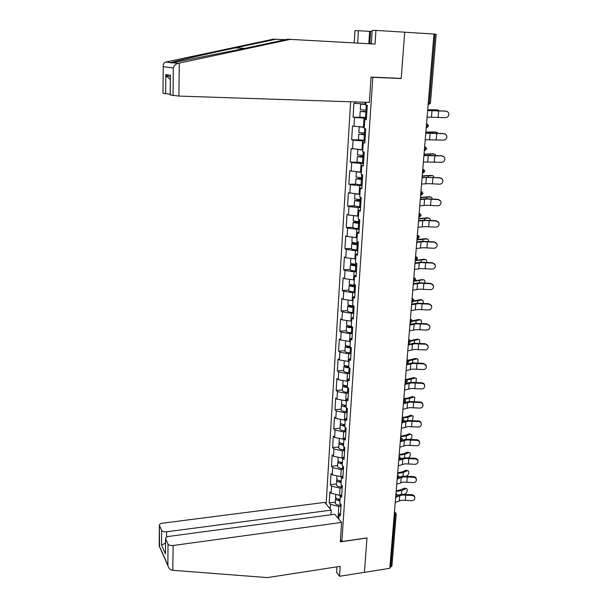 <?xml version="1.0" encoding="UTF-8"?>
<svg xmlns="http://www.w3.org/2000/svg" width="608" height="608" viewBox="0 0 608 608"><rect width="100%" height="100%" fill="white"/><g stroke="black" fill="none" stroke-linecap="round" stroke-linejoin="round"><path stroke-width="0.91" d="M350.634 101.779L326.131 504.078M336.992 566.838L336.627 572.386L339.56 576.285L364.412 572.341L366.981 537.905L341.878 541.538L340.434 539.767M341.878 541.538L372.81 77.307L371.04 77.148M338.74 519.042L339.036 514.459L340.351 516.002L341.096 504.678L339.773 503.158L340.252 495.862L341.78 494.281M330.167 508.866L330.448 504.359L329.194 502.892L335.297 502.109M340.951 495.14L339.53 495.322L331.14 493.27L329.878 491.826L329.194 502.892M331.14 493.27L331.58 486.111L330.319 484.682L336.452 483.945M341.772 476.756L332.28 474.886L331.01 473.495L330.319 484.682M332.28 474.886L332.736 467.643L331.459 466.268L337.622 465.568M342.707 458.143L333.442 456.289L332.158 454.951L331.459 466.268M333.442 456.289L333.898 448.962L332.614 447.64L338.808 446.979M343.938 439.272L334.613 437.479L333.321 436.187L332.614 447.64M334.613 437.479L335.076 430.061L333.777 428.792L340.009 428.176M345.184 420.181L335.798 418.441L334.491 417.21L333.777 428.792M335.798 418.441L336.262 410.94L334.955 409.724L341.225 409.154M346.438 400.862L336.992 399.182L335.677 398.004L334.955 409.724M336.992 399.182L337.47 391.59L336.148 390.435L342.448 389.91M347.715 381.315L338.208 379.696L336.885 378.571L336.148 390.435M338.208 379.696L338.686 372.012L337.356 370.91L343.687 370.432M349.007 361.532L339.439 359.974L338.101 358.91L337.356 370.91M339.439 359.974L339.918 352.192L338.58 351.158L344.949 350.725M350.307 341.514L340.678 340.009L339.325 339.006L338.58 351.158M340.678 340.009L341.172 332.143L339.811 331.162L346.218 330.782M351.629 321.244L341.939 319.808L340.571 318.866L339.811 331.162M341.939 319.808L342.433 311.843L341.065 310.931L347.502 310.597M352.967 300.732L343.208 299.364L341.833 298.482L341.065 310.931M343.208 299.364L343.71 291.3L342.334 290.449L348.81 290.168M354.32 279.969L344.5 278.669L343.11 277.848L342.334 290.449M344.5 278.669L345.01 270.499L343.611 269.716L350.124 269.488M355.688 258.947L345.8 257.716L344.402 256.964L343.611 269.716M345.8 257.716L346.317 249.447L344.911 248.725L351.462 248.55M357.078 237.66L347.122 236.497L345.709 235.82L344.911 248.725M347.122 236.497L347.647 228.129L346.226 227.476L352.807 227.362M358.484 216.114L348.46 215.019L347.031 214.411L346.226 227.476M348.46 215.019L348.992 206.553L347.556 205.968L354.175 205.907M359.906 194.286L348.376 192.736L347.556 205.968M349.813 193.276L350.352 184.695L348.901 184.186L355.566 184.178M361.342 172.193L349.729 170.787L348.901 184.186M351.188 171.251L351.728 162.564L350.269 162.123L357.048 162.184M362.801 149.811L351.105 148.557L350.269 162.123M352.572 148.945L353.119 140.152L351.644 139.787L358.819 139.916M364.283 127.14L352.496 126.046L351.644 139.787M353.978 126.358L354.532 117.45L353.043 117.162L361.464 117.39M365.78 104.173L353.909 103.246L353.043 117.162M355.406 103.482L355.498 101.939M365.902 102.288L365.72 105.093L367.3 105.336L366.358 119.692L364.785 119.396L364.192 128.516L365.758 128.85L364.83 143.009L363.272 142.629L362.687 151.635L364.238 152.046L363.318 166.03L361.775 165.566L361.198 174.458L362.733 174.944L361.828 188.746L360.301 188.206L359.731 196.984L361.251 197.547L360.354 211.174L358.842 210.558L358.279 219.222L359.784 219.86L358.902 233.312L357.405 232.621L356.85 241.178L358.34 241.893L357.466 255.17L355.984 254.41L355.437 262.854L356.911 263.644L356.052 276.754L354.586 275.918L354.038 284.263L355.505 285.122L354.654 298.064L353.202 297.168L352.663 305.398L354.114 306.326L353.271 319.109L351.834 318.144L351.302 326.276L352.739 327.271L351.91 339.895L350.482 338.869L349.957 346.902L351.378 347.958L350.565 360.43L349.144 359.336L348.627 367.27L350.041 368.387L349.228 380.707L347.829 379.552L347.32 387.387L348.718 388.573L347.913 400.74L346.53 399.524L346.02 407.269L347.404 408.508L346.621 420.531L345.245 419.254L344.744 426.907L346.112 428.207L345.336 440.086L343.968 438.756L343.474 446.31L344.835 447.663L344.067 459.405L342.714 458.014L342.228 465.485L343.573 466.898L342.813 478.496L341.476 477.052L340.997 484.432L342.327 485.898L341.574 497.359L340.252 495.862M342.198 487.867L340.001 488.133L339.53 495.322M340.001 488.133L331.58 486.111M343.414 469.353L341.202 469.612L340.731 476.877M341.202 469.612L332.736 467.643M341.476 477.052L343.011 475.532M344.645 450.627L342.418 450.87L341.939 458.227M342.418 450.87L333.898 448.962M342.714 458.014L344.25 456.562M345.884 431.688L343.649 431.908L343.17 439.348M343.649 431.908L335.076 430.061M343.968 438.756L345.511 437.365M347.145 412.52L344.896 412.726L344.409 420.257M344.896 412.726L336.262 410.94M345.245 419.254L346.788 417.939M348.414 393.118L346.157 393.315L345.663 400.93M346.157 393.315L337.47 391.59M346.53 399.524L348.08 398.27M349.706 373.494L347.434 373.669L346.932 381.376M347.434 373.669L338.686 372.012M347.829 379.552L349.387 378.374M351.006 353.628L348.726 353.788L348.217 361.585M348.726 353.788L339.918 352.192M349.144 359.336L350.71 358.226M352.328 333.526L350.033 333.663L349.516 341.559M350.033 333.663L341.172 332.143M350.482 338.869L352.047 337.835M353.666 313.173L351.356 313.295L350.831 321.29M351.356 313.295L342.433 311.843M351.834 318.144L353.4 317.186M355.011 292.577L352.693 292.676L352.169 300.77M352.693 292.676L343.71 291.3M353.202 297.168L354.768 296.286M356.379 271.723L354.046 271.806L353.514 279.999M354.046 271.806L345.01 270.499M354.586 275.918L356.159 275.12M357.77 250.61L355.422 250.678L354.882 258.97M355.422 250.678L346.317 249.447M355.984 254.41L357.565 253.696M359.168 229.239L356.812 229.284L356.265 237.682M356.812 229.284L347.647 228.129M357.405 232.621L358.994 231.99M360.59 207.594L358.218 207.617L357.664 216.121M358.218 207.617L348.992 206.553M358.842 210.558L360.43 210.011M362.026 185.676L359.64 185.683L359.085 194.294M359.64 185.683L350.352 184.695M360.301 188.206L361.897 187.75M363.485 163.484L361.084 163.468L360.521 172.186M361.084 163.468L351.728 162.564M361.775 165.566L363.371 165.201M364.96 141.003L362.543 140.965L361.973 149.796M362.543 140.965L353.119 140.152M363.272 142.629L364.868 142.363M366.457 118.233L364.025 118.172L363.447 127.118M364.025 118.172L354.532 117.45M364.785 119.396L366.388 119.221M428.252 103.048L429.286 103.086L435.001 34.177L433.952 34.116M435.001 34.177L436.164 34.299L430.441 103.064L429.286 103.086L428.078 105.184M365.058 102.258L364.937 104.15M397.754 78.234L401.234 78.546L404.692 32.201L433.96 34.04L389.804 568.313L364.412 572.341L366.974 538.019L340.298 541.888L341.582 522.424L173.113 545.505L172.794 570.304L171.775 570.167C169.898 569.673 168.591 568.123 167.876 565.531L167.998 544.038C168.819 545.239 170.529 545.726 173.113 545.505M396.196 514.429L391.886 566.215L389.895 567.203M401.234 78.546L372.81 77.307M338.793 518.259L338.154 518.35M340.997 506.16L338.808 506.449L338.048 518.221M338.808 506.449L330.448 504.359M339.036 514.459L340.564 512.818M427.09 117.116L445.33 117.686C447.214 117.618 448.377 116.645 448.81 114.768C448.879 112.693 447.906 111.492 445.9 111.158L427.637 110.55M427.644 110.413L445.77 111.066L447.496 111.697M439.326 110.717L436.711 109.843L427.698 109.759M427.69 109.85L438.178 109.972M366.898 111.477L360.194 111.484L366.86 112.054M366.867 111.948L362.049 111.576L366.89 111.598M365.758 104.447L362.528 104.158L364.633 104.128M359.837 117.063L366.487 117.709M360.308 109.676L366.974 110.284M362.391 103.968L360.666 104.067L365.75 104.53M370.629 43.814L371.374 42.841M285.448 39.702L273.319 39.163L165.824 62.046C163.978 62.594 163.111 63.984 163.218 66.211L162.99 93.176M276.199 39.178L235.372 47.872C205.983 54.097 173.675 61.476 171.03 62.601C170.286 63.05 170.81 63.11 172.596 62.761L245.579 48.222L287.63 39.231L375.03 44.065L375.942 30.4L372.18 30.461L371.306 43.852M368.828 43.708L369.626 31.373L358.424 30.681L357.656 43.069M358.424 30.681L354.958 30.734L354.221 42.872M375.942 30.4L404.692 32.201L401.242 78.386L371.04 77.072L369.368 102.402L178.874 96.087L170.179 94.916M372.119 31.456L370.599 31.365L369.793 43.761M369.626 31.373L370.599 31.365M173.014 95.661L173.326 67.959C174.07 65.535 175.666 64 178.114 63.346L290.761 39.246M170.179 94.24L163.066 93.244M170.362 76.958L170.255 94.992M165.657 93.875L165.832 74.556L166.235 75.84L170.339 79.587M172.794 570.304L267.398 577.6L340.222 566.337L339.56 576.285M330.95 514.786L331.238 510.135L324.725 502.398L162.556 523.169C160.352 523.541 159.288 524.278 159.364 525.38L161.667 530.389C162.458 531.529 164.107 531.992 166.63 531.787L166.569 537.107M331.238 510.135L166.63 531.787M341.582 522.424L334.727 514.284L168.811 536.408C166.554 536.803 165.475 537.586 165.558 538.741L167.998 544.038M165.52 543.066L161.53 545.14L161.667 530.389M165.634 538.939L165.422 551.874M159.425 525.563L159.509 546.706M425.228 139.711L443.361 140.129C445.238 140.06 446.386 139.103 446.819 137.241C446.88 135.204 445.915 134.018 443.924 133.684L425.76 133.22M425.775 133.023L443.802 133.547L445.945 134.588M423.381 162.017L441.416 162.298C443.285 162.23 444.425 161.28 444.851 159.44C444.904 157.426 443.946 156.256 441.97 155.929L423.913 155.61M423.936 155.352L441.849 155.754L444.258 157.145M421.564 184.049L428.518 183.646L439.493 184.178C441.355 184.118 442.495 183.175 442.905 181.359C442.958 179.375 442.001 178.22 440.048 177.893L429.05 177.361L422.081 177.718M422.112 177.399L439.926 177.68L442.487 179.352M419.763 205.8L426.687 205.276L437.593 205.8C439.447 205.74 440.58 204.805 440.99 203.011C441.028 201.05 440.086 199.91 438.14 199.591L427.211 199.059L420.28 199.553M420.31 199.173L426.368 198.786L438.026 199.333L440.678 201.225M417.985 227.286L424.878 226.632L435.723 227.149C437.562 227.088 438.687 226.168 439.09 224.39C439.128 222.46 438.186 221.335 436.263 221.016L425.402 220.499L418.502 221.114M418.532 220.681L424.559 220.187L436.149 220.719L438.854 222.786M437.616 133.213L437.114 132.46L434.826 131.974L425.858 132.073M425.843 132.202L436.278 132.134M365.416 134.049L358.75 134.201L365.362 134.862M365.37 134.718L360.59 134.292L365.408 134.224M358.401 139.688L364.998 140.448M358.864 132.392L365.476 133.122M359.29 126.783L364.26 127.444M364.268 127.315L361.061 126.928M435.875 155.412L435.275 154.356L432.964 153.832L424.034 154.105M424.019 154.28L434.408 154.022M432.964 153.832L433.375 153.885M363.956 156.34L357.322 156.636L363.888 157.388M363.896 157.198L359.146 156.72L363.941 156.56M356.972 162.024L363.523 162.906M357.436 154.82L364.002 155.663M357.793 149.416L362.786 150.07M362.794 149.895L360.012 149.621M434.104 177.338L433.458 175.978L431.125 175.423L422.241 175.864M422.218 176.084L432.554 175.636M431.125 175.423L431.627 175.499M362.512 178.357L355.908 178.782L362.429 179.626M362.444 179.398L357.724 178.858L362.49 178.615M355.566 184.08L362.072 185.075M356.022 176.974L362.535 177.924M356.645 171.798L361.327 172.406M432.326 198.998L431.665 197.334L429.309 196.756L420.462 197.357M420.44 197.615L430.73 196.992M429.309 196.756L429.902 196.855M361.084 200.093L354.51 200.655L360.985 201.582M361 201.316L356.318 200.731L361.061 200.397M354.183 205.861L360.635 206.963M354.631 198.846L361.099 199.903M355.619 193.914L359.89 194.454M430.532 220.385L429.886 218.432L427.515 217.824L418.707 218.591M418.684 218.888L428.921 218.09M427.515 217.824L428.199 217.953M359.579 222.961L354.935 222.323L359.655 221.905M358.864 221.593L353.134 222.254C353.757 222.779 355.566 223.106 358.56 223.242L359.564 223.273M352.807 227.377L352.8 227.544C353.415 228.084 355.224 228.418 358.218 228.555L359.214 228.578M353.248 220.446L353.24 220.605C353.864 221.122 355.672 221.449 358.667 221.586L359.67 221.616M354.684 215.764L358.477 216.235M416.237 248.505L423.092 247.722L433.869 248.239C435.708 248.186 436.825 247.274 437.22 245.51C437.251 243.61 436.316 242.501 434.401 242.182L423.609 241.665L416.738 242.41M416.776 241.916L422.78 241.323L434.294 241.847L437.03 244.051M428.731 241.505L428.131 239.278L425.744 238.64L416.974 239.567M416.944 239.894L427.143 238.929M425.744 238.64L426.504 238.8M358.18 244.34L353.56 243.656L358.256 243.154M354.988 242.866L354.487 242.881C352.602 242.949 351.698 243.185 351.774 243.588C352.389 244.173 354.183 244.53 357.162 244.667L358.158 244.69M351.454 248.626L351.439 248.809C352.055 249.409 353.848 249.774 356.82 249.911L357.816 249.934M351.888 241.779L351.88 241.954C352.496 242.539 354.289 242.896 357.268 243.025L358.264 243.048M353.879 237.371L357.071 237.743M414.504 269.466L421.329 268.569L432.045 269.07C433.869 269.017 434.978 268.12 435.366 266.38C435.396 264.503 434.469 263.401 432.569 263.082L421.838 262.58L414.998 263.446M415.044 262.899L421.017 262.2L432.463 262.717L435.222 265.035M426.93 262.367L426.398 259.867L423.989 259.206L416.404 260.285M415.234 260.65L425.38 259.525M423.989 259.206L424.832 259.396M356.797 265.453L352.207 264.723L355.422 264.191M352.632 263.88L350.436 264.655C351.036 265.301 352.822 265.688 355.779 265.818L356.767 265.84M350.117 269.61L350.102 269.815C350.71 270.476 352.488 270.872 355.444 271.001L356.432 271.016M350.55 262.846L350.535 263.044C351.143 263.682 352.921 264.07 355.885 264.199L356.873 264.222M355.254 258.962L355.688 258.985M412.794 290.168L419.588 289.15L430.236 289.651C432.052 289.598 433.154 288.716 433.542 286.991C433.565 285.137 432.638 284.058 430.753 283.738L420.09 283.237L413.28 284.225M413.334 283.624L419.277 282.826L430.654 283.336L433.413 285.737M415.013 281.162L423.176 279.756M425.129 282.978L424.68 280.212L423.639 279.87M355.422 286.315L350.869 285.532L352.61 284.992M350.763 284.666L349.106 285.471C349.706 286.17 351.47 286.588 354.418 286.718L355.399 286.733M348.794 290.343L348.779 290.571C349.38 291.285 351.143 291.703 354.084 291.832L355.064 291.848M349.22 283.662L349.205 283.883C349.805 284.574 351.576 284.992 354.517 285.122L355.505 285.137M422.256 279.536L415.424 280.721M411.099 310.627L417.871 309.495L428.45 309.981C430.259 309.936 431.353 309.062 431.733 307.359C431.756 305.528 430.836 304.456 428.967 304.144L418.365 303.65L411.586 304.752M411.639 304.099L417.559 303.21L428.868 303.711L431.627 306.181M413.79 301.408L421.914 299.972L420.546 299.615L421.534 299.873M423.32 303.346L422.986 300.314L421.914 299.972M349.114 305.208L347.799 306.029C348.384 306.789 350.14 307.23 353.066 307.359L354.046 307.374M347.487 310.825L347.472 311.068C348.065 311.843 349.813 312.292 352.739 312.413L353.712 312.428M354.076 306.918L349.547 306.098L350.596 305.55M347.913 304.228L347.898 304.456C348.483 305.216 350.246 305.657 353.172 305.778L353.256 305.778M420.546 299.615L413.957 300.922M409.427 330.836L416.168 329.589L426.687 330.076C428.488 330.03 429.575 329.171 429.947 327.484C429.97 325.675 429.05 324.619 427.196 324.3L416.655 323.821L409.914 325.029M409.967 324.33L415.857 323.35L427.105 323.836L429.856 326.374M412.262 321.419L420.219 319.838L418.859 319.466L419.9 319.755M421.511 323.464L421.306 320.18L420.219 319.838M347.578 325.508L346.499 326.344C347.084 327.157 348.825 327.628 351.736 327.75L352.708 327.758M346.203 331.064L346.18 331.322C346.765 332.15 348.506 332.622 351.409 332.743L352.374 332.751M352.739 327.271L348.247 326.405L348.924 325.888M346.613 324.535L346.598 324.794C347.084 325.531 348.65 325.994 351.31 326.177M418.859 319.466L412.27 320.902M407.778 350.808L414.489 349.448L424.946 349.927C426.732 349.889 427.812 349.038 428.184 347.366C428.207 345.587 427.287 344.538 425.448 344.227L414.968 343.748L408.257 345.07M408.318 344.318L414.177 343.246L425.357 343.725L428.108 346.309M410.56 341.194L418.54 339.477L417.187 339.074L418.289 339.408M419.702 343.338L419.642 339.811L418.54 339.477M346.119 345.564L345.222 346.416C345.8 347.282 347.525 347.776 350.421 347.898L351.31 347.905M344.926 351.059L344.911 351.333C345.481 352.214 347.214 352.708 350.094 352.83L351.059 352.838M350.596 347.373L346.955 346.476L347.396 345.998M345.336 344.607L345.321 344.88C345.792 345.671 347.35 346.157 349.995 346.34M417.187 339.074L410.385 340.662M406.152 370.538L412.824 369.079L423.221 369.542C425 369.512 426.079 368.668 426.444 367.019C426.459 365.256 425.547 364.222 423.715 363.911L413.303 363.44L406.615 364.868M406.684 364.07L412.52 362.908L423.632 363.379L426.368 366.008M417.886 362.976L418 359.214L415.538 358.462L408.363 360.21M408.698 360.757L416.875 358.887M415.538 358.462L416.928 358.872M344.721 365.393L343.953 366.244C344.523 367.164 346.248 367.688 349.121 367.802L349.304 367.802M343.664 370.812L343.649 371.108C344.212 372.035 345.929 372.56 348.802 372.681L349.76 372.681M348.635 367.24L345.678 366.305L345.967 365.864M344.075 364.443L344.052 364.732C344.523 365.568 346.066 366.077 348.696 366.267M404.54 390.04L411.183 388.474L421.519 388.93C423.29 388.9 424.361 388.071 424.718 386.437C424.734 384.697 423.829 383.671 422.013 383.367L411.654 382.896L405.004 384.438M405.072 383.595L410.879 382.341L421.929 382.804C423.556 383.04 424.46 383.929 424.65 385.464M416.07 382.386L416.374 378.389L413.904 377.629L405.749 379.544M406.722 380.091L415.234 378.07M413.904 377.629L415.34 378.039M343.368 384.978L342.707 385.844C343.186 386.741 344.751 387.281 347.404 387.463M342.418 390.336L342.403 390.648C342.965 391.628 344.668 392.175 347.518 392.289L348.468 392.289M347.35 386.878L344.424 385.898L344.592 385.51M342.821 384.043L342.806 384.347C343.269 385.229 344.804 385.761 347.411 385.958M402.944 409.306L409.564 407.641L419.839 408.097C421.602 408.067 422.659 407.246 423.016 405.635C423.031 403.91 422.134 402.899 420.326 402.587L410.028 402.131L403.4 403.773M405.126 402.405L409.26 401.546L420.25 402.002C421.884 402.245 422.788 403.142 422.955 404.685M414.246 401.569L414.77 397.343L412.292 396.568L408.242 397.982L403.826 398.62M404.244 399.22L409.564 398.445L413.607 397.032M412.292 396.568L413.767 396.986M342.053 404.343L341.476 405.209C341.932 406.136 343.452 406.706 346.051 406.896M341.194 409.625L341.172 409.952C341.726 410.985 343.421 411.555 346.248 411.669L347.198 411.669M346.089 406.288L343.277 404.928M341.59 403.408L341.567 403.727C342.023 404.654 343.55 405.217 346.142 405.407M401.371 428.351L407.96 426.588L418.175 427.036C419.93 427.006 420.979 426.2 421.336 424.604C421.344 422.902 420.455 421.906 418.654 421.595L408.424 421.146L401.827 422.879M403.826 421.359L407.656 420.531L418.585 420.972C420.234 421.23 421.131 422.134 421.276 423.685M412.406 420.523L413.182 416.077L410.696 415.294L406.661 416.792L402.268 417.476M402.222 418.106L407.976 417.27L412.004 415.781M410.696 415.294L412.209 415.72M340.761 423.48L340.252 424.346C340.7 425.326 342.22 425.912 344.797 426.109M339.978 428.693L339.956 429.035C340.503 430.114 342.182 430.715 345.002 430.821L345.944 430.814M344.835 425.463L341.992 424.118M340.366 422.545L340.343 422.887C340.799 423.852 342.312 424.437 344.888 424.635M399.813 447.176L406.372 445.314L416.533 445.755C418.274 445.732 419.322 444.934 419.672 443.354C419.68 441.682 418.79 440.686 417.004 440.382L406.828 439.934L400.778 441.606M402.367 440.131L406.076 439.295L416.936 439.728C418.6 439.994 419.497 440.906 419.619 442.464M400.725 441.621L400.262 441.773M410.544 439.257C411.935 437.661 412.285 436.103 411.608 434.598L409.123 433.816L405.103 435.381L400.733 436.111M400.68 436.772L406.402 435.883L410.423 434.31M409.123 433.816L410.674 434.241M339.5 442.396L339.051 443.262C339.492 444.281 340.997 444.889 343.558 445.094M338.778 447.541L338.755 447.898C339.294 449.023 340.959 449.646 343.763 449.753L344.698 449.745M343.604 444.425L340.746 443.095M339.165 441.469L339.142 441.818C339.583 442.829 341.088 443.437 343.649 443.642M398.278 465.789L404.806 463.828L414.907 464.269C416.64 464.246 417.681 463.456 418.03 461.89C418.038 460.233 417.149 459.253 415.378 458.949L405.262 458.508L400.406 459.861M400.839 458.721L404.51 457.839L415.31 458.272C416.989 458.546 417.871 459.458 417.977 461.016M408.629 457.771C410.248 456.274 410.727 454.655 410.05 452.914L407.558 452.116L403.56 453.766L399.205 454.541M399.152 455.225L404.852 454.29L408.85 452.633M407.558 452.116L409.154 452.55M338.261 461.084L337.858 461.966C338.291 463.022 339.788 463.653 342.334 463.858M337.584 466.169L337.562 466.541C338.094 467.719 339.758 468.358 342.54 468.464L343.474 468.449M342.38 463.159L339.53 461.86M337.972 460.165L337.949 460.53C338.39 461.586 339.88 462.217 342.426 462.422M396.758 484.181L403.264 482.129L413.303 482.562C415.028 482.547 416.062 481.764 416.404 480.221C416.404 478.58 415.53 477.614 413.767 477.303L403.704 476.87L399.091 478.207M399.258 477.12L402.967 476.178L413.698 476.604C415.386 476.877 416.267 477.797 416.351 479.362M406.577 476.064L406.858 475.942C408.606 474.552 409.161 472.91 408.515 471.018L406.022 470.22L402.032 471.945L397.7 472.758M397.647 473.472L403.317 472.484L407.299 470.752M406.022 470.22L407.649 470.653M337.045 479.568L336.68 480.449C337.113 481.544 338.595 482.197 341.126 482.402M336.414 484.591L336.391 484.971C336.916 486.195 338.565 486.848 341.331 486.955L342.258 486.94M341.172 481.68L338.337 480.404M336.794 478.648L336.771 479.036C337.204 480.13 338.686 480.784 341.217 480.981M395.253 502.368L401.728 500.224L411.715 500.65C413.432 500.635 414.458 499.867 414.8 498.34C414.8 496.721 413.926 495.756 412.171 495.452L402.169 495.026L397.678 496.386M397.64 495.338L401.432 494.312L412.11 494.722C413.805 495.011 414.686 495.93 414.747 497.496M404.533 494.167L405.331 493.802C407.064 492.412 407.611 490.778 406.995 488.916L404.495 488.118L400.528 489.911L396.218 490.77M396.15 491.507L401.797 490.474L405.772 488.672M404.495 488.118L406.159 488.558M335.844 497.838L335.51 498.72C335.943 499.86 337.417 500.528 339.933 500.741M335.251 502.793L335.228 503.196C335.745 504.458 337.387 505.134 340.138 505.233L341.058 505.218M339.978 499.981L337.166 498.742M335.631 496.926L335.601 497.321C336.034 498.454 337.501 499.13 340.024 499.335M390.815 567.059L395.132 515.014L394.197 515.143M396.211 514.254L395.132 515.014L394.425 512.392L395.93 513.22L396.211 514.254M426.185 128.121L428.518 126.168L427.857 124.526L426.535 123.827L427.371 126.213L426.17 128.235M426.626 148.93L426.003 147.364L424.65 146.642L425.478 149.044L424.293 150.997M424.749 171.426L424.171 169.913L422.788 169.161L423.609 171.585L422.438 173.462M422.902 193.633L422.355 192.174L420.956 191.398L421.762 193.838L420.599 195.647M421.078 215.566L420.554 214.153L419.14 213.355L419.938 215.81L418.79 217.55M419.277 237.226L418.783 235.851L417.346 235.038L418.144 237.508L417.445 239.111M417.491 258.613L417.027 257.275L415.576 256.454L416.366 258.94L415.621 260.49M415.735 279.733L415.287 278.434L413.828 277.598L414.61 280.098L413.797 281.603M413.995 300.595L413.577 299.326L412.102 298.49L412.878 300.998L412.308 302.442L411.776 302.48L413.995 300.694M412.285 321.206L411.874 319.968L410.4 319.124L411.168 321.647L410.613 323.038L410.081 323.068M410.59 341.567L410.202 340.358L408.713 339.507L409.473 342.038L408.948 343.383L408.432 343.421M408.91 361.676L408.538 360.498L407.048 359.64L407.801 362.193L406.798 363.523M407.261 381.55L406.904 380.388L405.407 379.536L406.152 382.098L405.179 383.39M405.627 401.189L405.278 400.049L403.78 399.198L404.518 401.766L403.583 403.02M404.008 420.592L403.682 419.474L402.177 418.616L402.906 421.2L402.01 422.416M402.412 439.766L402.093 438.664L400.588 437.813M400.277 441.606L400.885 441.545L401.318 440.405L400.588 437.821M402.405 439.903L400.444 441.59M400.832 458.713L400.528 457.634L399.023 456.783L399.745 459.39L398.909 460.537M399.274 477.44L398.977 476.376L397.472 475.54L398.187 478.146L397.381 479.256M397.738 495.953L397.442 494.904L395.945 494.068L396.652 496.69L395.876 497.77M431.475 117.093L432.03 110.557M438.11 117.298L438.672 110.77M433.907 110.002L433.861 110.474M365.826 112.009L365.461 117.663M366.274 105.176L365.948 110.238M165.824 62.046L171.03 62.601M172.596 62.761L178.114 63.346M173.326 67.959L163.286 66.682M165.832 74.556L170.46 75.293M179.299 63.103L178.874 96.087M166.752 76.798L166.774 74.708M244.887 48.374L235.372 47.872M159.258 545.817L167.762 564.938M165.475 553.903L161.53 545.14M429.59 139.589L430.137 133.129M436.187 139.734L436.742 133.289M427.728 161.796L428.268 155.42M434.287 161.888L434.834 155.526M425.889 183.73L426.421 177.43M432.41 183.768L432.949 177.483M424.072 205.39L424.597 199.173M430.563 205.375L431.095 199.173M422.279 226.784L422.796 220.643M428.731 226.723L429.256 220.59M432.022 132.278L431.969 132.97M362.262 134.155L362.239 134.558M364.336 134.824L363.972 140.41M364.747 128.63L364.45 133.084M430.168 154.28L430.092 155.184M360.818 156.522L360.78 157.031M362.87 157.35L362.505 162.868M363.234 151.78L362.976 155.633M428.336 176.008L428.237 177.118M359.389 178.608L359.343 179.231M361.41 179.596L361.061 185.037M361.737 174.625L361.524 177.893M426.527 197.471L426.413 198.786M357.975 200.412L357.93 201.149M359.982 201.56L359.624 206.933M360.263 197.182L360.088 199.88M424.734 218.667L424.604 220.187M356.577 221.95L356.524 222.794M358.56 223.242L358.218 228.555M358.811 219.442L358.667 221.586M420.508 247.92L421.017 241.847M426.922 247.806L427.439 241.748M422.97 239.613L422.826 241.323M355.201 243.23L355.14 244.173M357.162 244.667L356.82 249.911M357.375 241.429L357.268 243.025M418.752 268.789L419.262 262.8M425.136 268.63L425.653 262.648M421.222 260.3L421.063 262.2M353.841 264.237L353.772 265.286M355.779 265.818L355.444 271.001M355.954 263.135L355.885 264.199M417.027 289.416L417.521 283.495M430.753 283.738L430.654 283.336M423.373 289.203L423.882 283.298M419.497 280.744L419.322 282.826M352.496 285L352.427 286.14M354.418 286.718L354.084 291.832M354.555 284.567L354.517 285.122M415.317 309.791L415.811 303.939M428.967 304.144L428.868 303.711M421.633 309.533L422.134 303.696M417.795 300.945L417.605 303.21M351.166 305.634L351.09 306.744M353.066 307.359L352.739 312.413M413.63 329.916L414.116 324.14M427.196 324.3L427.105 323.836M419.908 329.62L420.402 323.851M416.108 320.91L415.902 323.342M349.843 326.048L349.775 327.096M351.736 327.75L351.409 332.743M411.958 349.813L412.437 344.098M425.448 344.227L425.357 343.725M418.205 349.463L418.692 343.763M414.443 340.632L414.223 343.239M348.536 346.21L348.468 347.206M350.421 347.898L350.094 352.83M410.316 369.466L410.788 363.82M423.715 363.911L423.632 363.379M416.526 369.079L417.004 363.44M412.802 360.126L412.566 362.9M347.244 366.13L347.183 367.08M349.121 367.802L348.802 372.681M408.682 388.892L409.154 383.314M422.013 383.367L421.929 382.804M414.861 388.459L415.34 382.896M411.175 379.4L410.924 382.333M345.975 385.814L345.914 386.711M347.814 387.805L347.518 392.289M407.071 408.09L407.535 402.572M420.326 402.587L420.25 402.002M413.22 407.618L413.691 402.116M409.564 398.445L409.306 401.538M344.713 405.27L344.66 406.114M346.514 407.702L346.248 411.669M405.483 427.067L405.939 421.61M418.654 421.595L418.585 420.972M411.601 426.55L412.064 421.116M407.976 417.27L407.702 420.523M343.467 424.49L343.414 425.288M345.23 427.363L345.002 430.821M403.91 445.824L404.358 440.435M417.004 440.382L416.936 439.728M409.99 445.269L410.453 439.896M406.402 435.883L406.121 439.288M342.236 443.49L342.19 444.235M343.961 446.789L343.763 449.753M402.352 464.36L402.8 459.032M415.378 458.949L415.31 458.272M408.409 463.775L408.865 458.455M404.852 454.29L404.556 457.839M341.02 462.27L340.974 462.969M342.707 465.986L342.54 468.464M400.816 482.691L401.257 477.424M413.767 477.303L413.698 476.604M406.836 482.068L407.292 476.809M403.317 472.484L403.005 476.178M339.819 480.829L339.781 481.483M341.468 484.948L341.331 486.955M399.296 500.81L399.737 495.604M412.171 495.452L412.11 494.722M405.285 500.148L405.734 494.958M401.797 490.474L401.478 494.304M338.633 499.176L338.595 499.791M340.237 503.698L340.138 505.233M428.085 105.062L430.441 103.079M424.3 150.89L426.626 148.968M422.446 173.364L424.749 171.471M420.607 195.563L422.902 193.694M418.798 217.482L421.07 215.627M417.012 239.119L419.269 237.295M415.241 260.498L417.491 258.689M413.501 281.61L415.728 279.824M410.073 323.068L412.277 321.305M408.394 343.421L410.582 341.673M406.729 363.531L408.91 361.79M405.088 383.397L407.254 381.672M403.803 398.916L404.183 399.205M403.461 403.036L405.62 401.31M402.207 418.274L402.656 418.646M401.865 422.431L404.001 420.721M400.626 437.41L401.143 437.851M399.061 456.319L399.638 456.836M398.711 460.552L400.824 458.858M397.518 475L398.149 475.6M397.161 479.286L399.266 477.592M395.99 493.476L396.674 494.144M395.633 497.8L397.723 496.105M394.486 511.731L395.208 512.476M360.194 111.484L359.837 117.116M360.666 104.067L360.308 109.729M170.172 94.97L170.377 75.764M166.235 75.84L170.331 76.517M162.99 93.222L163.218 66.211M165.558 538.741L165.406 553.333M167.876 565.531L159.19 545.992L159.364 525.38M358.75 134.201L358.393 139.764M359.214 126.882L358.857 132.468M357.322 156.636L356.964 162.123M357.778 149.416L357.428 154.918M355.908 178.782L355.558 184.209M356.356 171.768L356.014 177.088M354.51 200.655L354.168 206.013M354.95 193.838L354.616 198.983M353.134 222.254L352.8 227.544M353.56 215.627L353.24 220.605M351.774 243.588L351.439 248.809M352.184 237.15L351.88 241.954M350.436 264.655L350.102 269.815M350.831 258.408L350.535 263.044M349.106 285.471L348.779 290.571M349.494 279.406L349.205 283.883M347.799 306.029L347.472 311.068M348.171 300.139L347.898 304.456M346.499 326.344L346.18 331.322M346.864 320.629L346.598 324.794M345.222 346.416L344.911 351.333M345.572 340.868L345.321 344.88M343.953 366.244L343.649 371.108M344.303 360.871L344.052 364.732M342.707 385.844L342.403 390.648M343.041 380.623L342.806 384.347M341.476 405.209L341.172 409.952M341.795 400.148L341.567 403.727M340.252 424.346L339.956 429.035M340.564 419.444L340.343 422.887M339.051 443.262L338.755 447.898M339.348 438.512L339.142 441.818M337.858 461.966L337.562 466.541M338.147 457.36L337.949 460.53M336.68 480.449L336.391 484.971M336.961 475.988L336.771 479.036M335.51 498.72L335.228 503.196M335.791 494.403L335.601 497.321"/></g></svg>
